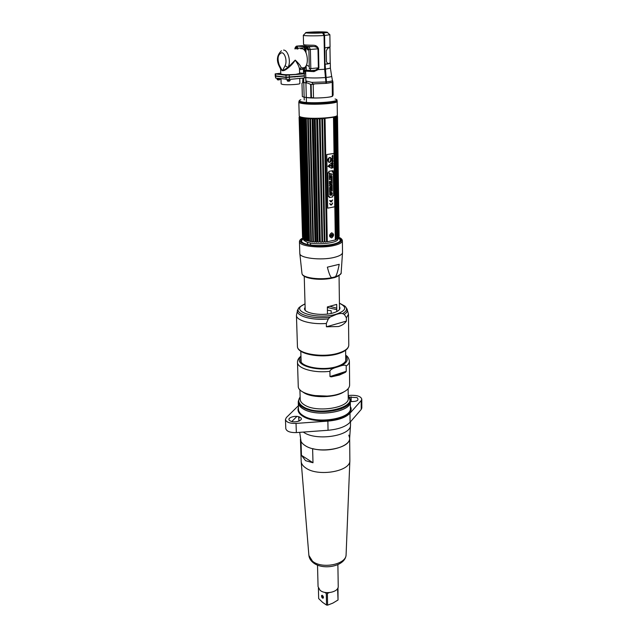 <?xml version="1.0" encoding="UTF-8"?>
<svg xmlns="http://www.w3.org/2000/svg" width="637" height="637" viewBox="0 0 637 637"><rect width="100%" height="100%" fill="white"/><g stroke="black" fill="none" stroke-linecap="round" stroke-linejoin="round"><path stroke-width="0.96" d="M324.01 34.955L324.544 34.916M324.273 33.944L323.707 33.928M315.506 46.859L315.482 45.617M306.413 64.974L309.279 66.503M305.808 45.004L305.84 46.318M305.856 46.812L305.879 47.807M305.919 49.391L306.007 52.696M337.164 101.371L337.347 115.178C338.374 117.662 312.552 119.406 302.83 117.479C300.473 117.049 299.271 116.555 299.231 115.982L298.833 102.175C298.88 102.692 300.083 103.138 302.448 103.52C312.218 105.256 338.191 103.616 337.164 101.371L337.1 101.179M306.301 97.541C314.869 98.846 335.731 97.254 332.363 95.582M336.933 100.558L336.997 100.805C340.158 103.098 312.823 105.041 302.471 103.218C299.685 102.764 298.514 102.223 298.968 101.602L299.032 101.347M314.264 83.869L326.423 83.343L331.813 82.332M332.219 82.141L332.371 95.892C332.267 96.474 330.348 96.983 326.63 97.421C319.065 98.146 312.289 98.17 306.301 97.493M310.673 86.966L311.159 86.075M306.532 81.448L305.887 81.544M303.761 82.03L302.973 82.492M311.796 84.371L313.404 83.861M313.73 70.476L313.993 71.615L318.182 69.608L318.898 67.856L315.395 70.205L309.486 70.866L310.076 70.699L310.816 68.573L310.37 49.415L308.913 46.819L298.02 45.999L308.913 46.819L310.37 49.415L310.816 68.573L309.327 68.708L308.865 49.535L307.408 46.931L296.746 46.095L295.703 46.971M309.375 32.192L322.585 32.933L324.05 35.513L324.663 69.266L326.033 83.312L314.766 83.805L313.523 84.41L311.812 82.38L305.879 80.947M305.338 66.797L304.343 70.213M303.849 44.717L304.59 46.222M304.733 46.724L304.502 47.759L304.096 46.668M303.531 46.095L302.511 45.673C302.583 46.198 306.15 46.477 313.213 46.501C315.641 46.549 317.226 47.329 317.982 48.834L318.516 48.81C317.759 46.549 316.079 45.354 313.468 45.227C307.273 45.211 303.968 44.98 303.57 44.534L303.331 35.274L305.76 32.861M303.722 80.596L302.742 81.233L302.734 82.428M302.79 82.444L307.727 83.073L310.617 84.387L310.936 97.795C306.126 97.58 303.26 97.158 302.344 96.529L301.986 83.272L303.753 81.862M305.887 81.417L306.532 81.321M297.678 46.167L297.161 46.947L297.678 46.167M296.961 47.974L296.977 49.073L296.961 47.974M299.494 69.64L303.069 69.314L304.781 67.387M304.199 70.381L303.069 69.314C302.981 69.863 305.41 70.229 310.346 70.42M312.552 70.468L313.683 70.476M311.437 97.795L311.127 84.387L313.197 84.339L313.5 97.628L311.437 97.795M332.418 81.95L332.45 81.894C332.235 82.404 330.277 82.866 326.558 83.264L325.101 64.257L330.213 63.063M332.45 81.894L332.426 80.485C332.323 81.003 330.356 81.472 326.534 81.878M324.591 35.473L329.87 34.717L330.062 46.995L324.814 47.879L324.591 35.473L323.126 32.901L309.773 32.192M333.127 95.168L332.936 81.982L332.434 80.867M332.785 81.353L332.426 80.557M327.84 63.923L324.989 64.249L324.814 47.863M332.936 82.038L332.753 95.431L332.458 82.261L332.936 82.038M283.083 77.125L284.428 76.997M275.741 78.12L275.264 76.09L286.069 77.499L304.367 76.042L304.414 77.961L289.445 79.418L275.741 78.12L275.67 76.209M304.414 77.961L304.94 77.61L304.406 77.547M297.463 76.703L296.094 76.544M295.154 76.926L292.558 76.878M285.615 77.149L284.269 77.276M280.973 78.781L281.156 83.933L282.812 84.466C287.494 85.183 300.369 84.426 299.884 83.479L299.74 78.415M275.749 75.93L275.264 76.09M299.78 68.557L301.022 67.96C301.309 66.63 299.374 64.011 295.218 60.093C292.646 64.568 285.965 70.428 283.401 70.643L282.812 70.086L282.318 70.699L280.686 69.138L282.318 70.707L283.107 70.572L287.996 67.45C291.276 62.1 288.227 50.068 283.584 50.084M282.812 70.086L285.026 65.762C287.391 61.638 285.169 52.887 281.705 52.728C277.867 54.352 277.063 58.493 279.301 65.149L282.318 70.707L283.401 70.643M300.99 67.96L299.486 69.369C299.486 67.458 298.068 64.369 295.218 60.093L287.996 67.45L285.026 65.762M300.696 48.786L301.643 48.715C307.313 48.675 309.63 64.448 304.454 67.657L302.169 68.31M299.486 69.369L299.605 73.534L295.648 74.386C287.645 74.911 282.693 74.776 280.798 73.98L280.622 69.003M285.989 75.262L304.311 73.828L304.359 75.747L286.061 77.204L275.248 75.795L275.176 73.884L285.989 75.262L286.061 77.204M280.774 73.247L275.176 73.884M299.581 72.889L304.836 73.494L304.311 73.828M277.398 73.757L278.512 73.892L277.398 73.757M301.922 73.605L303.077 73.741L301.922 73.605M287.454 74.959L288.601 75.102L287.454 74.959M275.789 78.12L276.832 78.255M278.942 79.999L280.153 79.211L277.023 79.092L277.557 79.848L279.125 79.848M289.389 79.426L290.496 79.314M289.015 81.289L290.233 80.493L287.04 80.366L287.59 81.146L289.198 81.146M305.736 47.815L306.58 47.751C307.52 47.409 308.101 48.109 308.316 49.845L307.472 49.909C307.257 48.173 306.676 47.472 305.736 47.815L305.075 49.71L305.919 49.646L306.548 47.775M297.153 49.057C296.938 47.353 296.38 46.668 295.472 46.987L294.827 48.866L295.664 48.802L296.261 46.963M295.472 46.987L296.309 46.931C297.216 46.605 297.782 47.289 297.989 48.993M338.374 238.198C341.225 239.902 340.715 241.614 336.854 243.342C330.022 246.384 312.425 246.79 305.282 244.075L305.083 244.003C301.15 242.442 300.576 240.754 303.355 238.931M303.65 237.935C299.923 239.918 300.25 241.797 304.621 243.573L304.82 243.645C312.17 246.431 330.277 246.009 337.299 242.888C341.352 241.073 341.806 239.273 338.645 237.505M331.861 235.586L331.336 235.507M331.152 235.483L329.823 235.308L331.16 235.435M330.014 236.001L331.24 236.168M303.531 73.343L303.443 70.102L304.088 72.22L304.152 70.181L304.207 72.236L304.462 70.213L304.948 72.315L305.012 70.277L305.067 72.331L305.601 70.341L306.429 102.422M310.553 244.95L310.506 243.031L310.569 244.95M307.567 244.409L307.512 242.331L307.575 244.409M304.231 99.985L303.658 78.04M333.971 118.275L333.493 117.256L335.317 239.974L335.739 239.034L333.971 118.275L334.377 118.179L335.986 239.703L337.268 238.326L337.077 239.154L337.514 238.883L338.151 237.744L337.913 238.58L338.749 237.147L337.148 117.16L336.24 116.444L338.151 237.744M319.575 241.367L316.685 119.023L319.344 241.949L320.26 241.367L320.546 242.203L321.653 242.179L321.908 241.327L322.593 241.296L322.84 242.132L323.93 242.068L324.233 241.208L324.902 241.152L325.101 241.98L326.16 241.877L327.147 240.937L327.283 241.757L335.317 239.974M319.344 241.949L318.261 242.195L317.927 241.351L317.25 241.335L314.519 119.772L315.227 119.78L317.927 241.351M308.929 240.428L305.792 118.243L304.948 118.148L308.125 240.874L308.985 241.248L308.929 240.428L309.463 240.539L309.908 241.431L310.8 241.582L310.8 240.762L311.374 240.85L311.804 241.726L312.775 241.845L312.831 241.025L313.452 241.089L313.85 241.956L314.877 242.044L314.989 241.216L315.649 241.264L316.016 242.116L317.091 242.164L317.25 241.335M308.125 240.874L304.096 118.036L303.363 117.925L302.933 118.968L306.214 239.719L306.676 240.643L303.363 117.925M306.676 240.643L307.376 240.85L307.265 240.038L307.727 240.157M302.933 118.968L302.631 117.797L302.018 117.67L301.596 118.697L304.94 239.233L305.975 240.404L305.816 239.584L306.214 239.719M338.167 238.764L337.817 239.735C335.659 243.557 314.829 245.189 306.883 242.124L303.968 240.444L303.578 239.488M337.602 235.164L337.594 234.281M338.526 236.024L338.112 235.045M338.773 236.144L338.765 235.419M338.995 236.12L338.78 236.701M337.172 116.38L339.003 236.486M338.788 237.099L337.148 117.16M339.003 236.701L338.749 237.386M336.957 238.493L335.253 117.949L337.268 238.326M337.921 237.919L336.511 117.511M338.605 237.322L336.989 117.264M339.003 236.717L337.419 116.913M339.115 236.104L337.124 115.424M337.514 116.523L339.091 235.929M338.94 235.507L337.363 116.834M337.252 116.579L338.836 235.332M338.478 234.926L336.893 117.128M336.694 116.651L338.287 234.758M337.745 234.368L336.137 117.439M305.816 239.584L302.511 118.888M307.265 240.038L304.032 119.135M305.784 119.342L306.333 119.398L309.463 240.539M310.8 240.762L307.735 119.517L308.348 119.557L311.374 240.85M312.831 241.025L309.869 119.645L310.522 119.676L313.452 241.089M314.989 241.216L312.138 119.732L312.831 119.748L315.649 241.264M316.955 119.772L317.672 119.764L320.26 241.367M321.908 241.327L319.416 119.724L320.132 119.7L322.593 241.296M324.233 241.208L321.86 119.629L322.569 119.597L324.902 241.152M326.502 241.009L324.241 119.493L324.926 119.445L327.147 240.937M335.253 117.949L334.791 116.945L334.202 117.097L334.377 118.179M336.272 117.614L335.818 116.611L335.357 116.77L335.58 117.853M337.538 116.563L337.124 115.759L337.483 116.81M337.355 116.229L337.164 115.655M304.9 118.386L304.518 119.199M307.735 119.517L307.687 118.418L306.747 118.339L306.333 119.398M309.869 119.645L309.765 118.546L308.746 118.49L308.348 119.557M312.138 119.732L311.979 118.641L310.896 118.601L310.522 119.676M314.519 119.772L314.296 118.681L313.173 118.665L312.831 119.748M316.685 119.023L315.53 118.689L315.227 119.78M319.416 119.724L319.097 118.641L317.943 118.673L317.672 119.764M321.86 119.629L321.502 118.562L320.347 118.601L320.132 119.7M324.241 119.493L323.851 118.426L322.728 118.498L322.569 119.597M333.493 117.256L325.037 118.347L324.926 119.445M301.596 118.697L301.428 117.526L300.274 118.315L300.146 117.089L299.756 118.092L303.172 238.142L303.738 238.859M304.94 239.233L304.828 239.902L304.359 239.655L303.666 238.549L300.274 118.315M303.594 239.098L303.666 238.549M303.172 238.142L299.852 116.921L299.271 117.765L303.005 237.975M303.3 238.787L303.968 240.444M302.702 237.561L299.494 116.595L299.095 117.423L302.615 237.219M302.886 238.023L302.647 237.45M302.702 237.434L302.925 238.079M302.527 236.956L299.414 116.34M299.47 117.296L302.686 237.099M302.909 237.625L299.549 117.057M302.671 236.526L302.893 237.123M302.663 236.287L299.334 117.662M299.884 117.869L303.132 237.02M303.252 236.542L303.108 236.136M303.61 236.383L303.228 235.579M303.833 235.809L303.849 236.255M303.817 235.085L300.672 118.195M299.223 117.065L299.454 116.619M299.318 117.152L299.446 116.539M300.529 118.41L303.913 238.708M327.275 241.025L325.053 119.302M331.614 232.784C328.835 235.037 328.867 236.733 331.702 237.896C334.218 235.571 334.194 233.867 331.614 232.784M336.925 117.184L338.542 237.442M337.148 117.073L337.132 116.276M305.394 240.165L302.018 117.67M314.32 119.461L317.075 241.566M316.016 242.116L313.173 118.665M319.344 241.877L316.685 119.119M331.304 236.295L330.969 236.438C329.528 235.841 329.512 234.957 330.922 233.779L331.909 234.368M331.965 234.583L331.471 236.16M329.823 235.268L331.16 235.427L329.831 235.188M332.124 236.669C330.874 236.152 330.858 235.364 332.084 234.305C333.334 234.822 333.342 235.61 332.124 236.669M331.328 235.658C331.869 236.757 332.379 236.645 332.872 235.316C332.339 234.217 331.829 234.328 331.328 235.658M333.955 153.413L334.751 206.786L327.713 208.164L326.757 154.544L333.955 153.413M332.267 170.74L328.859 171.313L328.883 172.611L327.912 172.778L328.326 196.483L329.281 196.3L329.305 197.558L332.681 196.921L332.657 195.67L333.645 195.487L333.278 171.863L332.291 172.03L332.267 170.74L332.275 172.03M329.711 203.569C330.722 205.703 331.694 205.52 332.625 203.012L332.331 203.068C331.59 205.066 330.818 205.218 330.014 203.514L329.711 203.569M330.993 201.618L329.663 200.432C330.675 202.574 331.646 202.391 332.578 199.875L331.296 201.555L330.977 200.551L330.993 201.618M331.511 168.287L327.936 166.313L331.582 162.841L331.726 168.064L331.519 162.817M332.323 167.953L333.016 167.834L333.016 167.213L332.442 167.332L332.323 167.961L333.016 167.722M332.681 166.56L332.673 166.966M333.008 166.384L332.992 165.516L332.291 166.122L333.008 166.384L332.984 165.524M332.984 165.126L332.514 164.776L332.283 165.524L332.992 165.405L332.777 164.744M332.259 164.171L332.968 164.051L332.259 164.171M332.968 163.733L332.363 163.828L332.952 163.144L332.243 163.255L332.825 163.271L332.259 163.964L332.968 163.733L332.259 163.956M332.235 162.316L332.936 161.79L332.219 161.607L332.235 162.316L332.92 161.79M332.18 159.027L332.88 158.502L332.172 158.31L332.18 159.027L332.872 158.502M332.172 158.191L332.864 157.96M332.856 156.79L332.251 156.774L332.848 156.081L332.14 156.192L332.721 156.208L332.148 156.901L332.848 156.678M332.745 162.873L332.41 162.411L332.745 162.873M332.219 161.48L332.92 161.368L332.92 160.739L332.339 160.858L332.219 161.487L332.912 161.249M332.195 160.086L332.832 160.15L332.203 160.691L332.92 160.221L332.195 159.967L332.737 160.022M332.395 159.616L332.825 159.051L332.283 159.688L332.355 159.075M332.307 157.1L332.625 157.809L332.832 157.156L332.307 157.1M332.633 155.938L332.705 155.396L332.211 155.954L332.689 155.261M332.442 171.249L332.61 171.64L333.119 170.724L332.442 171.249M329.64 157.45C327.641 158.533 327.267 160.062 328.509 162.029L329.719 162.363C331.718 161.28 332.092 159.752 330.842 157.785L329.64 157.45M329.305 197.55L332.665 196.913L332.649 195.663L333.629 195.479L333.27 171.863M328.326 196.483L329.273 196.3M331.503 195.248C333.78 193.226 330.659 190.996 330.659 193.457C330.277 194.5 330.197 194.54 330.42 193.568L330.396 192.541C328.254 194.468 331.24 196.586 331.256 194.174C331.646 193.059 331.726 193.075 331.487 194.221L331.503 195.248C332.506 194.245 332.578 193.258 331.726 192.263M332.211 189.866L332.227 190.933L332.235 189.858L330.285 190.216L330.269 189.245L329.576 189.372L329.632 192.398L330.324 192.263L330.308 191.299L332.251 190.941L330.285 191.291L330.3 192.263L329.632 192.382M329.568 188.671L332.227 189.372L332.172 185.908L329.544 187.573L329.568 188.671L332.203 189.364L332.188 188.313M332.124 184.579L332.148 185.606L332.148 184.579L330.714 184.881L332.132 183.44L332.116 182.421L329.464 182.891L329.488 183.934L330.929 183.631L329.504 185.072L329.52 186.092L332.164 185.614L329.52 186.084M329.464 182.485L332.108 182.015L332.068 179.435L331.447 179.538L331.471 181.035L329.44 181.394L329.464 182.485M332.06 179.101L332.02 176.322L331.399 176.433L331.431 178.113L331.009 178.193L330.993 176.815L330.372 176.927L330.014 178.36L329.99 176.744L329.369 176.847L329.409 179.562L332.06 179.101M329.361 176.632L331.996 174.936L331.981 173.837L331.001 174.012L329.305 173.049L329.321 174.259L330.237 174.681L329.345 175.406L329.361 176.632M331.129 165.946L331.288 165.262M330.579 165.453L330.587 165.962L328.851 166.4L329.154 165.429L330.579 165.453M328.979 166.464L330.571 165.962L330.603 165.453M332.705 167.77L333.008 167.213M332.387 167.021L332.371 166.591M332.307 167.149L333 167.037L332.992 166.472M332.283 165.516L332.976 165.118M332.259 164.282L332.96 164.051M332.363 163.828L332.944 163.144M332.251 163.359L332.817 163.271M332.251 156.774L332.832 156.081M332.14 156.296L332.705 156.208M332.148 156.893L332.848 156.782M332.61 161.304L332.904 160.739M332.203 160.683L332.84 160.492L332.729 159.895M332.395 159.744L332.753 159.027M332.403 157.841L332.618 157.013M332.259 155.977L332.665 155.38M332.737 171.703L332.984 170.652M329.138 162.347L329.711 162.363C331.71 161.272 332.084 159.752 330.834 157.785L330.197 157.466M330.802 158.008L329.385 157.761L328.915 158.35L328.389 161.145L328.612 161.87L330.022 162.117L330.802 158.008L330.014 162.117L328.612 161.87M332.347 165.389L332.88 165.102L332.347 165.389M333.239 171.114L332.61 171.6L333.239 171.114M332.466 171.242L333.087 170.756L332.458 171.242M331.296 187.461L331.304 188.146L330.356 187.987L331.296 187.461L330.356 187.987M330.38 192.549L330.3 194.349M331.59 193.274L330.149 195.36M330.253 189.253L330.285 190.208M332.148 185.924L331.861 188.249M330.898 183.647L329.488 183.926M332.092 182.429L332.108 183.432L330.722 184.865M332.044 179.435L332.084 182.007L329.464 182.469M331.996 176.33L332.044 179.093L329.409 179.554M329.966 176.744L330.014 178.352M330.969 176.823L331.009 178.177M331.957 173.845L331.973 174.928L329.361 176.608M329.305 173.057L330.985 174.005M329.966 47.679L330.213 63.214L327.983 63.915L326.486 61.765L326.295 50.793L327.721 48.269L329.886 47.576M327.354 306.938L336.694 304.406L327.354 306.938L327.482 314.033M336.798 311.589L336.694 304.406M329.807 306.27L336.75 308.204M327.418 310.235L331.152 310.721L331.192 313.42M336.766 309.678L327.362 307.456M327.362 267.166L339.226 264.307C337.586 272.636 336.121 276.848 334.831 276.936L332.172 277.597C330.89 278.17 329.281 274.69 327.362 267.166L339.226 264.307M303.642 237.728L303.164 237.943M302.917 238.055C291.213 243.055 316.597 248.733 333.509 244.592C341.981 242.347 343.733 239.918 338.765 237.306M346.417 321.088L326.399 326.797L338.486 326.534C342.069 325.459 344.713 323.644 346.417 321.088L346.385 317.799L348.479 314.232L347.197 309.478M326.399 326.797L326.335 323.477L328.342 318.882L330.109 317.067L336.344 314.415C339.059 313.547 341.129 313.277 342.539 313.595L344.314 314.407L346.385 317.799M305.019 303.793L299.764 307.002C291.937 313.062 311.429 319.838 330.109 317.067M305.123 307.44C300.728 312.584 320.793 316.677 333.079 312.966C338.812 311.214 340.946 309.136 339.473 306.723M345.533 372.271L331.375 376.865L339.457 375.042L345.533 372.271L346.241 371.315L346.186 366.1C345.883 364.706 343.351 364.874 338.573 366.617L337.562 366.936C319.463 372.916 291.826 364.945 300.983 356.855M301.03 358.583C296.595 366.044 321.956 371.721 337.299 366.394C344.267 363.974 347.069 361.06 345.7 357.652M331.375 376.865L329.998 376.571L329.902 371.307C330.189 369.707 332.737 368.25 337.562 366.936M346.186 366.1C348.328 364.515 349.402 362.859 349.402 361.131L349.625 385.074C349.49 388.49 346.186 391.349 339.712 393.674C324.034 399.455 297.479 394.446 298.259 386.149L297.479 362.214C297.113 368.417 314.129 373.354 329.902 371.307M312.998 462.765L301.46 455.328L305.577 460.67L312.998 462.765L312.616 448.615C328.198 453.018 350.605 446.426 349.665 438.041L348.805 435.111M346.106 554.389L346.098 554.66C346.424 564.47 321.876 569.343 312.472 561.173L308.889 555.44L301.19 461.698C301.468 464.023 303.005 466.117 305.8 467.996C318.038 476.994 350.43 471.452 349.864 460.678L349.665 438.184M301.19 461.698L300.449 439.219M301.46 455.328L301.014 441.353L299.709 432.34M337.881 564.669L338.231 586.279C338.804 591.996 325.324 595.022 320.077 590.292L318.07 586.701L317.513 565.091M321.677 596.949L323.174 596.336M318.396 588.166L318.667 598.581L322.601 602.363L326.542 605.07L327.617 605.15L327.37 593.501L329.17 592.633M325.268 592.601L326.287 593.421L326.542 605.07M322.497 598.159C323.803 598.294 323.779 597.355 322.433 595.324C321.128 595.189 321.152 596.128 322.497 598.159M326.287 593.421L324.934 592.514L328.74 592.792L327.37 593.501M337.578 588.54L338.04 599.99L337.984 587.696M338.04 599.99L332.856 603.112L327.617 605.15M321.956 597.506L323.206 596.407M298.363 405.769L286.355 417.553L285.44 419.488L285.798 428.605C286.586 431.392 290.106 432.722 296.348 432.587L328.047 430.27C338.558 429.306 345.899 426.639 350.079 422.259L361.219 409.432L361.824 407.991L361.784 399.176C360.972 396.493 357.421 395.203 351.114 395.314L348.2 395.513M347.444 404.32L348.455 404.248M307.902 408.843L306.93 409.209M291.826 421.503L296.89 416.431M303.276 432.085L303.897 432.483C316.693 441.226 350.716 435.923 350.493 425.436L350.501 421.774M349.657 438.224L349.633 438.662C349.809 448.966 317.361 454.149 305.115 445.566C302.384 443.814 300.839 441.855 300.497 439.689M285.44 419.488C286.228 422.235 289.763 423.541 296.038 423.406L296.348 432.587M296.038 423.406L327.872 421.113C338.422 420.165 345.795 417.53 349.992 413.222L361.179 400.601L361.784 399.176M290.122 420.818C294.445 423.661 304.948 419.982 300.107 417.362C295.823 414.583 285.4 418.159 290.122 420.818M350.318 401.549C357.15 401.652 359.403 400.339 357.062 397.615L349.227 397.146M298.307 401.724L298.259 402.6C298.371 404.933 300.011 407.035 303.172 408.906C316.478 417.53 351.839 411.797 350.318 401.509L350.231 400.633M343.638 392.042C334.895 397.783 313.181 398.268 304.406 393.053L302.272 391.636M348.208 396.023C359.467 406.828 319.408 417.004 303.57 406.924C298.657 403.882 297.511 400.585 300.138 397.026M326.829 396.063L313.945 395.521M349.737 399.391L350.183 400.824M350.223 400.132L350.239 401.509C351.751 411.765 316.501 417.482 303.244 408.89C300.083 407.019 298.45 404.917 298.339 402.6L298.291 401.222C298.403 403.54 300.035 405.626 303.196 407.489C316.47 416.065 351.743 410.355 350.223 400.132L348.208 395.911M300.131 396.915L298.291 401.222M298.363 401.907L298.745 400.466M300.847 99.73C298.267 100.598 298.92 101.363 302.814 102.016C314.813 104.086 344.816 101.219 335.046 99.014M299.286 100.718L299.111 100.98C298.665 101.594 299.82 102.127 302.583 102.573C312.855 104.38 339.959 102.453 336.83 100.192L336.647 99.937M318.898 67.856L318.516 48.81M318.182 69.608L324.663 69.266M324.05 35.513C315.793 36.054 302.878 35.903 303.331 35.274M306.19 67.968L305.099 68.199M304.86 47.719L304.94 50.888M305.625 71.145L313.993 71.615M325.539 77.523C317.974 78.104 311.389 78.12 305.792 77.563M311.812 82.38L326.009 81.926M303.546 80.557L302.878 80.843M302.933 78.104L302.742 81.233M322.585 32.933C311.62 33.618 298.992 32.861 309.574 32.176M310.816 68.573L318.373 67.888L317.982 48.834L308.865 49.535M313.213 46.501L307.408 46.931M296.746 46.095L302.511 45.673M304.574 50.427L304.502 47.759L297.901 48.253M297.057 48.316L295.672 48.42M325.188 69.218L330.396 68.119L330.316 63.214M326.064 77.475C330.245 77.037 332.092 76.551 331.614 76.01L330.396 68.119M310.084 32.145C320.873 31.412 334.664 32.184 323.126 32.901M286.132 79.434L286.069 77.499M289.445 79.418L289.381 77.483M279.301 65.149L279.293 66.312M289.373 77.181L289.309 75.238M275.654 75.914L275.582 74.003M304.613 239.082L301.253 118.617M341.217 272.469L341.145 272.97C340.652 274.483 338.542 275.805 334.831 276.936M299.804 253.375C299.103 258.065 321.112 260.74 334.186 257.404C339.617 256.058 342.395 254.418 342.523 252.483L342.38 240.77C342.252 242.641 339.465 244.218 334.003 245.516C320.857 248.741 298.737 246.185 299.454 241.67L299.804 253.375L301.946 273.289M332.172 277.597C320.522 280.248 302.806 277.947 302.042 273.783C303.212 279.03 321.98 280.837 333.31 277.843C336.901 277.358 341.878 273.791 341.145 272.97L342.523 252.483M300.64 239.719L302.424 238.644M339.29 237.872L341.113 238.867M348.479 314.232L348.773 345.19C348.638 348.272 345.326 350.868 338.852 352.978C323.166 358.233 296.627 353.758 297.439 346.265L296.436 315.315C296.133 320.443 311.119 324.679 326.335 323.477M339.959 307.822L339.481 307.687M344.314 314.407C347.476 312.281 348.136 310.131 346.305 307.966M328.342 318.882C310.378 320.944 292.694 314.837 298.347 308.969M339.425 303.316C347.428 307.042 346.297 310.681 336.049 314.24C315.856 320.276 287.749 310.538 305.027 304.04M339.425 303.14L344.808 306.063C347.667 308.603 346.91 311.111 342.539 313.595M338.573 366.617C346.839 363.488 349.211 359.921 345.684 355.916M346.241 371.315L329.998 376.571M349.864 460.678L346.098 554.66C345.787 566.412 322.585 570.832 312.926 562.439C310.553 560.488 309.208 558.147 308.889 555.44L308.865 555.169M341.169 408.779L340.142 408.444M308.714 409.105L307.703 409.48M298.649 416.757L298.92 421.137M340.198 409.137L339.091 408.803M309.773 409.416L308.69 409.798M299.231 416.948L298.801 419.21L299.207 421.017M298.427 407.648C297.232 410.833 298.761 413.739 303.005 416.351C318.022 426.225 357.214 417.808 350.358 406.557M298.259 402.6L298.482 409.392C298.594 411.749 300.226 413.883 303.387 415.778C316.653 424.513 351.895 418.724 350.374 408.309L350.318 401.509M348.519 404.169L348.049 403.691M300.616 404.686L300.162 405.18M351.13 396.779L351.17 401.66M361.179 400.601L361.219 409.432M349.992 413.222L350.079 422.259M327.872 421.113L328.047 430.27M299.9 389.717L300.21 399.327C300.306 401.469 301.827 403.396 304.765 405.124C317.059 412.991 349.625 407.744 348.232 398.324L348.136 388.705M306.572 82.985L306.524 81.018M306.254 70.269L306.134 65.579M302.694 81.106L302.71 81.974M302.511 45.792L302.997 45.76M310.076 70.699L315.395 70.205M304.191 70.564L310.315 70.468M312.146 70.508L313.786 70.516M331.702 76.265L332.426 80.485M329.87 34.717L327.338 32.407M310.983 32.2L310.474 32.232M332.753 81.01L332.426 80.469M329.886 47.791L329.878 47.162M296.221 46.254L297.543 46.159M280.726 69.21L279.141 66.025C276.251 60.189 277.023 55.093 281.443 50.737M301.022 67.96L304.454 67.657M280.153 79.211L279.03 79.944M290.233 80.493L289.102 81.241M336.854 243.342L337.299 242.888M305.083 244.003L304.621 243.573M337.817 239.735L338.749 237.147L337.156 117.136M302.527 236.924L299.095 117.399M301.221 118.53L304.582 239.122M337.65 238.493L335.97 117.065M304.08 238.979L300.688 118.164M305.203 310.219L304.239 276.243M339.505 309.502L339.051 275.518M302.909 238.007C300.64 239.058 299.486 240.276 299.454 241.67M338.773 237.251C341.09 238.206 342.292 239.385 342.38 240.77M348.773 345.19C348.558 348.67 345.19 351.465 338.653 353.575C323.086 358.75 296.938 354.626 297.439 346.265M297.519 310.522L296.436 315.315M301.134 361.784L300.807 351.21M345.74 360.853L345.62 350.278M349.402 361.131C348.885 358.249 347.643 356.282 345.676 355.231M300.959 356.163C298.562 358.066 297.399 360.088 297.479 362.214M349.633 438.662L350.493 425.436M348.463 404.24L347.977 403.77M300.688 404.766L300.226 405.251"/></g></svg>
